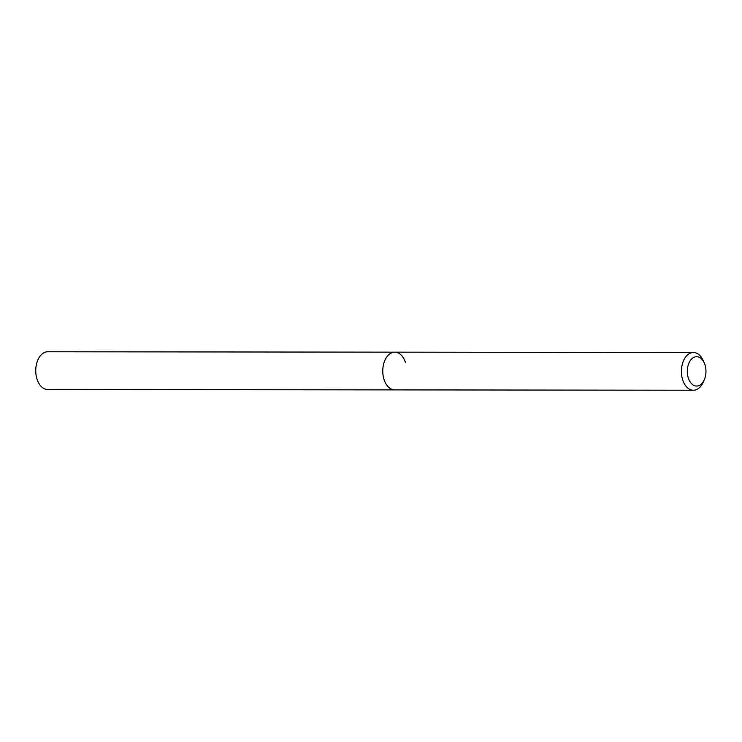 <?xml version="1.0" encoding="UTF-8"?>
<svg xmlns="http://www.w3.org/2000/svg" width="742" height="742" viewBox="0 0 742 742"><rect width="100%" height="100%" fill="white"/><g stroke="black" fill="none" stroke-linecap="round" stroke-linejoin="round"><path stroke-width="1.11" d="M688.363 378.188A14.673 9.331 -89.9 0 1 691.822 358.813A14.673 9.331 -89.9 0 1 704.334 363.079A14.673 9.331 -89.9 0 1 704.9 364.572A14.673 9.331 -89.9 0 1 704.316 379.691A14.673 9.331 -89.9 0 1 688.363 378.188M704.316 379.691L703.277 382.065A18.865 12.002 -89.9 0 1 693.371 390.236A18.865 12.002 -89.9 0 1 682.761 380.127A18.865 12.002 -89.9 0 1 693.418 352.515A18.865 12.002 -89.9 0 1 703.295 360.705L704.334 363.079M693.371 390.236L394.744 389.893A18.865 12.002 -89.9 0 1 384.124 379.783A18.865 12.002 -89.9 0 1 394.781 352.162A18.865 12.002 -89.9 0 1 405.392 362.272M384.124 379.783A18.865 12.002 -89.9 0 1 394.781 352.162L47.757 351.764A18.865 12.002 -89.9 0 0 37.1 379.375A18.865 12.002 -89.9 0 0 47.711 389.485L394.744 389.893A18.865 12.002 -89.9 0 1 384.124 379.783M693.418 352.515L394.781 352.162"/></g></svg>
